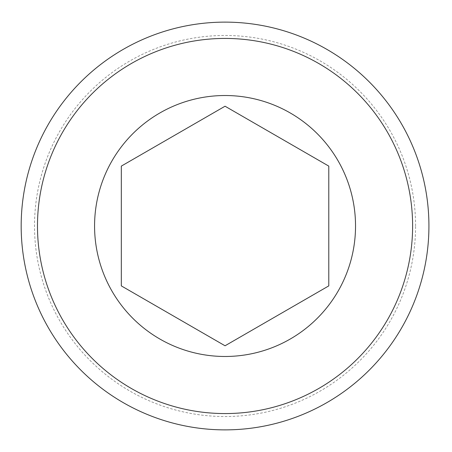 <?xml version="1.0" encoding="UTF-8"?>
<svg xmlns="http://www.w3.org/2000/svg" width="452" height="452" viewBox="0 0 452 452"><rect width="100%" height="100%" fill="white"/><g stroke="black" fill="none" stroke-linecap="round" stroke-linejoin="round"><path stroke-width="0.34" stroke-dasharray="2.26 1.69" d="M328.785 285.89L328.785 166.11L225.051 106.22L121.317 166.11L121.317 285.89L225.051 345.78L328.785 285.89M428.925 226A203.875 203.875 0 0 0 123.113 49.437A203.875 203.875 0 0 0 123.113 402.562A203.875 203.875 0 0 0 428.925 226M415.586 226A190.535 190.535 0 0 0 225.051 35.465A190.535 190.535 0 0 0 34.516 226A190.535 190.535 0 0 0 225.051 416.535A190.535 190.535 0 0 0 415.586 226"/><path stroke-width="0.68" d="M121.317 285.89L225.051 345.78L328.785 285.89L328.785 166.11L225.051 106.22L121.317 166.11L121.317 285.89M94.57 226A130.481 130.481 0 0 1 290.291 113A130.481 130.481 0 0 1 290.291 339A130.481 130.481 0 0 1 94.57 226M412.614 226A187.563 187.563 0 0 1 131.266 388.437A187.563 187.563 0 0 1 131.266 63.562A187.563 187.563 0 0 1 412.614 226M428.925 226A203.875 203.875 0 0 0 123.113 49.437A203.875 203.875 0 0 0 123.113 402.562A203.875 203.875 0 0 0 428.925 226"/></g></svg>
